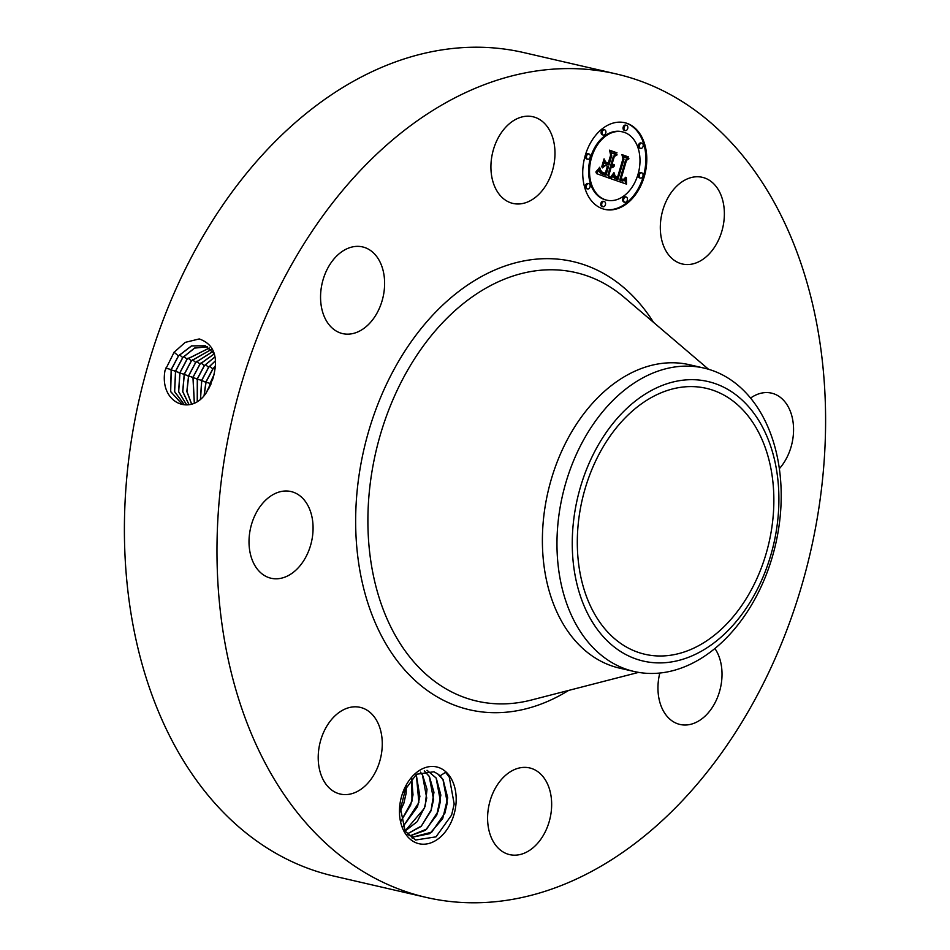 <?xml version="1.0" encoding="UTF-8"?>
<svg xmlns="http://www.w3.org/2000/svg" width="950" height="950" viewBox="0 0 950 950"><rect width="100%" height="100%" fill="white"/><g stroke="black" fill="none" stroke-linecap="round" stroke-linejoin="round"><path stroke-width="1.43" d="M710.553 767.754A422.56 296.697 -77 0 1 426.265 897.418A422.56 296.697 -77 0 1 221.718 622.309A422.56 296.697 -77 0 1 332.025 203.609A422.56 296.697 -77 0 1 616.312 73.957A422.56 296.697 -77 0 1 820.859 349.054A422.56 296.697 -77 0 1 710.553 767.754M426.265 897.418L333.688 876.043A422.56 296.697 -77 0 1 129.141 600.946A422.56 296.697 -77 0 1 239.447 182.246A422.56 296.697 -77 0 1 523.735 52.583L616.312 73.957M212.8 379.014L212.812 378.955C218.939 357.616 214.415 344.28 199.239 338.936L185.203 342.38L174.052 352.331L165.003 370.559C159.149 402.598 190.523 416.801 206.15 392.956L212.8 379.014M450.039 776.684A39.389 27.657 -77 0 1 445.467 831.618A39.389 27.657 -77 0 1 405.603 833.969A39.389 27.657 -77 0 1 399.772 805.564A39.389 27.657 -77 0 1 402.717 792.822A39.389 27.657 -77 0 1 450.039 776.684M717.428 188.314A44.484 31.231 -77 0 1 718.627 239.816A44.484 31.231 -77 0 1 682.337 263.993A44.484 31.231 -77 0 1 667.256 252.997A44.484 31.231 -77 0 1 666.057 201.495A44.484 31.231 -77 0 1 702.347 177.317A44.484 31.231 -77 0 1 717.428 188.314M750.559 398.074A44.484 31.231 -77 0 1 771.531 393.134A44.484 31.231 -77 0 1 793.357 434.601A44.484 31.231 -77 0 1 779.344 468.694M714.899 648.506A44.484 31.231 -77 0 1 709.911 710.802A44.484 31.231 -77 0 1 679.986 724.458A44.484 31.231 -77 0 1 659.811 673.039M523.284 767.41A44.484 31.231 -77 0 1 529.637 767.932A44.484 31.231 -77 0 1 550.917 813.865A44.484 31.231 -77 0 1 515.981 855.143A44.484 31.231 -77 0 1 509.628 854.62A44.484 31.231 -77 0 1 488.336 808.688A44.484 31.231 -77 0 1 523.284 767.41M375.321 718.366A44.484 31.231 -77 0 1 376.521 769.88A44.484 31.231 -77 0 1 340.231 794.046A44.484 31.231 -77 0 1 325.149 783.049A44.484 31.231 -77 0 1 323.962 731.547A44.484 31.231 -77 0 1 360.24 707.37A44.484 31.231 -77 0 1 375.321 718.366M312.871 533.021A44.484 31.231 -77 0 1 271.047 578.241A44.484 31.231 -77 0 1 249.221 536.774A44.484 31.231 -77 0 1 291.044 491.554A44.484 31.231 -77 0 1 312.871 533.021M372.507 319.948A44.484 31.231 -77 0 1 342.582 333.593A44.484 31.231 -77 0 1 321.053 304.629A44.484 31.231 -77 0 1 332.666 260.561A44.484 31.231 -77 0 1 362.591 246.917A44.484 31.231 -77 0 1 384.121 275.868A44.484 31.231 -77 0 1 372.507 319.948M519.294 203.953A44.484 31.231 -77 0 1 512.941 203.431A44.484 31.231 -77 0 1 491.661 157.498A44.484 31.231 -77 0 1 526.597 116.221A44.484 31.231 -77 0 1 532.95 116.755A44.484 31.231 -77 0 1 554.242 162.676A44.484 31.231 -77 0 1 519.294 203.953M644.266 176.593A44.484 31.231 -77 0 1 604.758 209.38A44.484 31.231 -77 0 1 585.247 155.491A44.484 31.231 -77 0 1 624.768 122.704A44.484 31.231 -77 0 1 644.266 176.593M206.15 392.956L210.793 384.536M194.358 402.99L193.04 377.328L200.058 364.088L214.344 353.839L205.307 345.764L191.484 345.895L178.41 355.918L171.178 369.598L170.584 391.566L182.02 404.106L170.679 391.566L171.273 369.633L178.505 355.953L191.556 345.942L205.354 345.776M402.598 793.155L416.48 774.262L433.936 771.768L437.819 774.001A34.057 23.916 -77 0 1 440.088 775.853L445.526 772.338L449.243 777.041L454.183 803.997L451.642 815.017L435.991 836.855L415.601 840.014L405.199 831.214L399.808 805.232M604.295 209.273A44.484 31.231 103 0 0 643.34 176.379A44.484 31.231 103 0 0 624.293 122.597M440.088 775.853L443.116 779.665L447.723 797.869L442.688 818.674L429.721 833.684L413.452 836.962L407.93 834.706M437.819 774.001L442.985 779.629L447.284 802.821L444.909 813.069L431.751 832.141L413.392 836.938M634.078 671.484L619.495 668.123A155.681 109.309 -77 0 1 544.136 566.77A155.681 109.309 -77 0 1 584.784 412.502A155.681 109.309 -77 0 1 689.51 364.741L704.092 368.101A155.681 109.309 103 0 0 599.355 415.874A155.681 109.309 -77 0 0 557.531 558.897A155.681 109.309 103 0 0 634.078 671.484A155.681 109.309 103 0 0 738.815 623.711A155.681 109.309 -77 0 0 780.639 480.688A155.681 109.309 103 0 0 704.092 368.101M622.642 131.896L621.716 131.682A35.043 24.605 103 0 0 590.579 157.51A35.043 24.605 103 0 0 605.957 199.975L606.884 200.189A35.043 24.605 -77 0 1 591.506 157.724A35.043 24.605 -77 0 1 622.642 131.896A35.043 24.605 -77 0 1 638.008 174.349A35.043 24.605 -77 0 1 606.884 200.189M604.224 201.519L603.298 201.305A2.696 1.888 103 0 0 600.899 203.288A2.696 1.888 103 0 0 602.086 206.554L603.013 206.768A2.696 1.888 -77 0 1 601.825 203.502A2.696 1.888 -77 0 1 604.224 201.519A2.696 1.888 -77 0 1 605.411 204.784A2.696 1.888 -77 0 1 603.013 206.768M588.988 153.983L588.062 153.769A2.696 1.888 103 0 0 585.663 155.752A2.696 1.888 103 0 0 586.851 159.018L587.777 159.232A2.696 1.888 -77 0 1 586.589 155.966A2.696 1.888 -77 0 1 588.988 153.983A2.696 1.888 -77 0 1 590.164 157.249A2.696 1.888 -77 0 1 587.777 159.232M588.834 183.683L587.908 183.469A2.696 1.888 103 0 0 585.509 185.464A2.696 1.888 103 0 0 586.696 188.729L587.622 188.943A2.696 1.888 -77 0 1 586.435 185.678A2.696 1.888 -77 0 1 588.834 183.683A2.696 1.888 -77 0 1 590.021 186.948A2.696 1.888 -77 0 1 587.622 188.943M626.501 125.317L625.575 125.103A2.696 1.888 103 0 0 623.188 127.086A2.696 1.888 103 0 0 624.364 130.352L625.29 130.566A2.696 1.888 -77 0 1 624.114 127.3A2.696 1.888 -77 0 1 626.501 125.317A2.696 1.888 -77 0 1 627.689 128.583A2.696 1.888 -77 0 1 625.29 130.566M604.592 129.806L603.666 129.592A2.696 1.888 103 0 0 601.267 131.575A2.696 1.888 103 0 0 602.454 134.841L603.381 135.054A2.696 1.888 -77 0 1 602.193 131.789A2.696 1.888 -77 0 1 604.592 129.806A2.696 1.888 -77 0 1 605.768 133.071A2.696 1.888 -77 0 1 603.381 135.054M641.749 172.852L640.822 172.639A2.696 1.888 103 0 0 638.424 174.622A2.696 1.888 103 0 0 639.611 177.888L640.538 178.101A2.696 1.888 -77 0 1 639.35 174.836A2.696 1.888 -77 0 1 641.749 172.852A2.696 1.888 -77 0 1 642.924 176.118A2.696 1.888 -77 0 1 640.538 178.101M626.145 197.018L625.219 196.804A2.696 1.888 103 0 0 622.82 198.799A2.696 1.888 103 0 0 624.008 202.065L624.934 202.279A2.696 1.888 -77 0 1 623.746 199.013A2.696 1.888 -77 0 1 626.145 197.018A2.696 1.888 -77 0 1 627.321 200.296A2.696 1.888 -77 0 1 624.934 202.279M641.891 143.141L640.965 142.928A2.696 1.888 103 0 0 638.578 144.923A2.696 1.888 103 0 0 639.754 148.188L640.68 148.402A2.696 1.888 -77 0 1 639.504 145.136A2.696 1.888 -77 0 1 641.891 143.141A2.696 1.888 -77 0 1 643.079 146.407A2.696 1.888 -77 0 1 640.68 148.402M207.326 346.75L194.548 348.056L182.709 357.544L175.524 371.141L174.562 391.637L184.217 404.605M207.373 346.774L194.619 348.116L182.816 357.58L175.631 371.165L174.646 391.637L184.276 404.617M614.46 430.196A136.468 95.819 -77 0 1 706.278 388.324A136.468 95.819 -77 0 1 772.326 477.173A136.468 95.819 -77 0 1 736.701 612.394A136.468 95.819 -77 0 1 644.896 654.265A136.468 95.819 -77 0 1 578.835 565.416A136.468 95.819 -77 0 1 614.46 430.196M572.779 557.329A143.462 100.736 103 0 0 685.936 658.243A143.462 100.736 103 0 0 778.383 485.26A143.462 100.736 103 0 0 665.226 384.334A143.462 100.736 103 0 0 572.779 557.329M427.144 770.355L436.133 778.05L440.42 801.242L438.057 811.49L426.633 829.124L410.044 835.81M427.013 770.296L436.252 778.074L440.859 795.138L436.822 814.957L425.351 830.336L410.103 835.834M611.016 178.79L614.543 173.814L614.959 177.697L617.904 179.396L623.972 159.268L623.034 156.691L628.936 158.792L626.489 160.336L621.074 178.861L623.568 179.372L625.706 177.246L624.019 179.704L621.074 179.396L620.659 180.263L624.352 180.833L626.347 177.686L626.525 184.122L611.016 178.79M610.553 177.329L614.009 172.556L612.322 175.928L610.553 177.329M614.84 175.655L617.464 177.567L622.951 158.84L621.929 154.601L628.52 156.964L622.488 155.361L623.378 158.828L617.702 178.232L615.41 177.175L614.84 175.655M609.841 178.362L596.446 173.577L600.198 168.744L601.219 173.031L605.969 175.275L608.511 166.559L607.727 166.274L605.482 173.969L602.039 172.627L600.673 170.145L601.991 172.057L605.304 173.351L607.406 166.155L605.459 165.466L602.478 167.877L604.758 160.075L606.017 163.934L608.974 164.991L611.717 155.61L610.779 152.594L617.108 154.862L614.294 156.524L611.954 164.54L614.139 164.552L611.812 165.039L611.551 165.917L614.424 165.751L612.952 167.283L611.099 167.473L608.796 175.334L609.841 178.362M595.804 172.092L599.794 167.224L598.298 170.181L595.804 172.092M601.73 166.879L604.081 158.84L601.73 166.879M605.673 162.082L608.321 163.032L610.648 155.064L609.568 150.183L617.037 152.855L610.149 150.955L611.04 154.957L608.499 163.649L605.673 162.082M209.285 348.056L187.126 359.207L179.989 372.709L178.683 391.661L186.592 404.771M209.249 348.021L187.019 359.171L179.882 372.685L178.588 391.661L186.533 404.771M625.599 183.801L625.48 179.645M626.489 183.409L625.563 183.196M626.454 182.721L625.528 182.507M626.43 182.044L625.504 181.83M626.406 181.379L625.48 181.165M626.406 180.726L625.48 180.512M626.406 180.096L625.48 179.882M626.418 179.479L625.67 179.312M622.523 180.999L619.732 180.049L620.148 179.182L621.074 179.396M622.203 180.928L621.276 180.714M621.882 180.821L620.956 180.607M621.644 180.726L620.718 180.512M621.395 180.631L620.481 180.417M621.158 180.512L620.231 180.298M620.908 180.393L619.982 180.179M620.659 180.263L619.732 180.049M622.666 179.906L622.048 179.764M621.87 179.704L623.176 179.431M622.927 179.93L622.001 179.716M623.164 179.93L622.238 179.716M623.39 179.906L622.464 179.692M623.616 179.859L622.689 179.645M623.818 179.799L622.891 179.586M624.019 179.704L623.093 179.491M624.376 179.455L623.746 179.301M622.488 179.36L620.148 178.648L625.563 160.123L628.009 158.579L623.093 156.821M622.238 179.289L621.312 179.075M621.977 179.206L621.051 178.992M621.074 178.861L620.148 178.648M626.489 160.336L625.563 160.123M628.936 158.792L628.009 158.579M617.904 179.396L614.448 178.03L613.641 175.334M617.666 179.348L616.74 179.134M617.429 179.277L616.502 179.063M617.191 179.217L616.265 179.004M616.954 179.134L616.028 178.921M616.728 179.063L615.802 178.849M616.455 178.956L615.529 178.743M616.194 178.838L615.268 178.624M615.956 178.707L615.042 178.493M615.742 178.564L614.816 178.351M615.553 178.41L614.626 178.196M615.374 178.244L614.448 178.03M615.22 178.078L614.294 177.864M615.078 177.888L614.151 177.674M614.959 177.697L614.033 177.484M614.852 177.484L613.926 177.27M614.769 177.258L613.842 177.044M614.709 177.009L613.783 176.795M614.65 176.736L613.724 176.522M614.602 176.439L613.688 176.225M614.579 176.118L613.653 175.904M614.567 175.774L613.641 175.56M614.567 175.406L613.724 175.216M614.579 175.014L613.938 174.871M627.712 157.225L621.953 154.731M628.52 156.964L627.594 156.75M617.262 177.519L615.089 176.748M617.072 177.472L616.146 177.258M616.894 177.412L615.968 177.199M616.633 177.306L615.707 177.092M616.384 177.187L615.457 176.973M616.146 177.056L615.232 176.842M615.932 176.902L615.066 176.7M615.719 176.736L615.018 176.569M608.867 178.018L607.869 175.121L610.173 167.259L613.071 166.155M608.796 175.334L607.869 175.121M611.099 167.473L610.173 167.259M611.491 167.544L610.565 167.331M611.883 167.568L610.957 167.354M612.251 167.521L611.325 167.307M612.607 167.438L611.681 167.224M612.952 167.283L612.026 167.069M613.273 167.081L612.346 166.868M613.581 166.832L612.655 166.618M613.878 166.523L612.952 166.309M614.151 166.167L613.498 166.013M612.168 166.155L610.624 165.704L610.886 164.825L611.812 165.039M611.931 166.096L611.004 165.882M611.741 166.013L610.814 165.799M611.551 165.917L610.624 165.704M611.432 164.956L612.833 164.623M612.536 165.181L611.61 164.967M612.774 165.169L611.847 164.956M613.011 165.146L612.085 164.932M613.249 165.074L612.322 164.861M613.474 164.991L612.548 164.777M613.7 164.873L612.774 164.659M613.926 164.73L613.142 164.552M614.139 164.552L613.486 164.409M612.156 164.599L611.028 164.326L613.367 156.311L616.182 154.648L610.814 152.724M611.954 164.54L611.028 164.326M614.294 156.524L613.367 156.311M617.108 154.862L616.182 154.648M608.974 164.991L605.091 163.721L604.354 161.453M606.017 163.934L605.091 163.721M602.846 166.618L605.459 165.466M605.304 173.351L601.386 172.033M604.972 173.268L604.046 173.054M604.675 173.185L603.749 172.971M604.39 173.114L603.464 172.9M604.129 173.031L603.202 172.817M603.903 172.947L602.977 172.734M603.594 172.841L602.668 172.627M603.309 172.722L602.383 172.508M603.048 172.615L602.122 172.401M602.799 172.508L601.872 172.294M602.573 172.389L601.647 172.176M602.359 172.283L601.433 172.069M602.169 172.164L601.338 171.974M601.991 172.057L601.267 171.879M605.969 175.275L600.483 173.007L599.379 170.074L600.305 170.287M605.494 175.085L604.568 174.871M604.247 174.622L603.321 174.408M603.511 174.373L602.585 174.159M603.131 174.23L602.205 174.016M602.775 174.076L601.849 173.862M602.442 173.921L601.528 173.708M602.146 173.755L601.219 173.541M601.872 173.589L600.946 173.375M601.635 173.411L600.709 173.197M601.409 173.221L600.483 173.007M601.219 173.031L600.293 172.817M601.053 172.829L600.139 172.615M600.923 172.627L599.996 172.413M600.804 172.401L599.878 172.188M600.697 172.14L599.771 171.926M600.602 171.843L599.676 171.629M600.507 171.511L599.581 171.297M600.436 171.131L599.509 170.917M600.364 170.727L599.438 170.513M600.258 169.812L599.616 169.658M608.321 163.032L605.732 162.224M616.253 153.128L609.603 150.314M617.037 152.855L616.111 152.641M424.306 770.913L429.4 776.494L433.96 792.3L430.956 810.944L421.135 826.417L407.277 833.981M424.234 770.925L429.269 776.471L433.568 799.651L431.193 809.911L421.384 826.013L407.241 833.934M211.102 349.636L191.437 360.834L184.336 374.253L182.78 391.614L189.026 404.593M211.054 349.6L191.33 360.798L184.229 374.217L182.685 391.626L188.967 404.605M420.458 772.113L422.536 774.915L427.013 789.272L425.089 806.455L417.133 821.703L405.092 831.048M420.387 772.136L422.418 774.879L426.716 798.071L424.341 808.331L405.044 830.977M212.788 351.559L195.748 362.461L188.694 375.784L186.924 391.471L191.615 404.011M212.752 351.512L195.641 362.425L188.587 375.761L186.829 391.483L191.544 404.035M213.786 375.689L209.261 387.802M214.083 374.502L210.069 383.372L208.751 388.764M215.353 366.225L212.99 368.921L206.091 381.936L204.214 395.319M214.308 353.792L199.951 364.052L192.945 377.304L194.287 403.014M215.377 365.976L212.812 368.873L205.924 381.9L204.084 395.473M402.883 826.963L418.879 802.548L416.302 774.381M402.848 826.88L417.478 806.752L419.853 796.48L416.231 774.428M215.401 360.893L208.679 367.329L201.756 380.404L200.533 399.012M214.973 356.844L204.262 365.679L197.291 378.836L197.232 401.434M214.985 356.927L204.369 365.702L197.398 378.86L197.303 401.399M215.401 360.786L208.572 367.306L201.649 380.38L200.45 399.071M400.912 821.322L411.968 801.147L411.766 778.193M400.876 821.204L410.626 805.172L413.001 794.901L411.683 778.288M399.606 812.654L406.481 785.044M399.594 812.428L403.774 803.581L406.137 793.321L406.363 785.234M406.173 793.084L403.691 803.795M413.024 794.663L410.543 805.386M419.888 796.242L417.406 806.977M426.74 797.834L424.258 808.545M433.592 799.425L431.122 810.124M440.456 801.004L437.974 811.704M447.308 802.584L444.838 813.295M454.195 803.985L451.63 815.041M568.622 690.424A229.995 161.488 -77 0 1 374.407 620.789A229.995 161.488 -77 0 1 418.273 332.156A229.995 161.488 -77 0 1 653.564 322.394M171.178 369.598L165.704 368.089M178.398 355.918L174.052 352.177M638.602 672.386L531.359 700.031A219.901 154.411 -77 0 1 377.589 592.539A219.901 154.411 -77 0 1 427.773 340.041A219.901 154.411 -77 0 1 624.281 297.433L708.557 369.277M175.524 371.141L170.062 369.633M182.709 357.544L179.479 354.777M179.882 372.685L174.42 371.165M187.019 359.171L183.789 356.404M184.229 374.217L178.766 372.709M191.33 360.798L188.1 358.031M211.031 383.978L210.294 383.776M188.587 375.761L183.124 374.241M195.641 362.425L192.411 359.658M215.116 368.778L213.94 367.769M210.069 383.372L204.891 381.936M192.945 377.304L187.471 375.784M199.951 364.052L196.721 361.285M212.812 368.873L209.653 366.166M205.924 381.9L200.533 380.404M197.291 378.836L191.829 377.328M204.262 365.679L201.032 362.912M208.572 367.306L205.342 364.539M201.649 380.38L196.187 378.86M411.623 836.439L412.276 838.328"/></g></svg>
